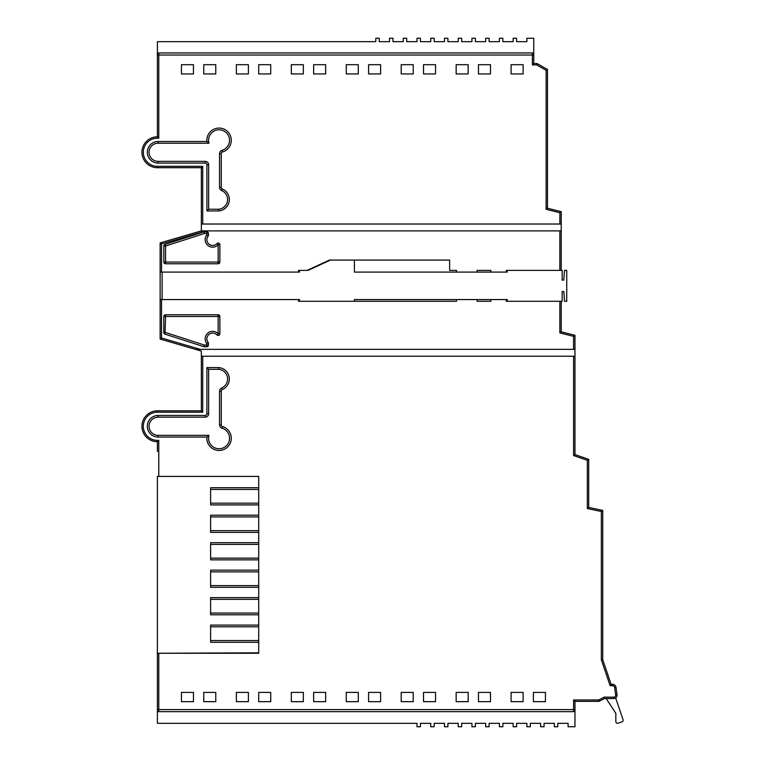 <?xml version="1.0" encoding="UTF-8"?>
<svg xmlns="http://www.w3.org/2000/svg" width="765" height="765" viewBox="0 0 765 765"><rect width="100%" height="100%" fill="white"/><g stroke="black" fill="none" stroke-linecap="round" stroke-linejoin="round"><path stroke-width="1.15" d="M602.734 511.976L602.734 656.207M157.399 678.153L157.399 653.262L258.704 652.822L258.704 642.265L210.624 642.265L210.624 625.091L258.704 625.091L258.704 614.792L210.624 614.792L210.624 597.618L258.704 597.618L258.704 587.319L210.624 587.319L210.624 570.145L258.704 570.145L258.704 559.846L210.624 559.846L210.624 542.681L258.704 542.681L258.704 532.373L210.624 532.373L210.624 515.208L258.704 515.208L258.704 504.91L210.624 504.91L210.624 487.735L258.704 487.735L258.704 476.413L158.776 476.413L158.776 440.296L157.399 441.73A15.453 15.453 0 0 1 141.946 426.277A15.453 15.453 0 0 1 157.399 410.824L201.358 410.824L201.358 351.078L160.143 339.058L160.143 299.564L298.532 299.564L298.532 301.286L456.495 301.286L456.495 299.564L477.092 299.564L477.092 301.286L490.834 301.286L490.834 299.564L506.287 299.564L506.287 301.286L559.856 301.286L559.856 332.918L561.223 331.847L574.964 335.28L574.964 349.356L573.587 349.356L573.587 336.351L559.856 332.918M574.964 356.232L574.964 454.582L588.696 459.344L588.696 507.415L602.734 510.418L602.734 659.64L611.12 684.34L612.564 684.34A3.433 3.433 0 0 1 615.959 687.276L617.03 694.62A3.433 3.433 0 0 1 613.635 698.541L604.484 698.531L599.626 701.065A2.056 2.056 0 0 1 598.593 701.342L574.964 701.342L574.964 726.75L568.099 726.75L568.099 723.317L557.79 723.317L557.79 726.75L554.357 726.75L554.357 723.317L544.058 723.317L544.058 726.75L540.625 726.75L540.625 723.317L530.327 723.317L530.327 726.75L526.884 726.75L526.884 723.317L516.585 723.317L516.585 726.75L513.152 726.75L513.152 723.317L502.854 723.317L502.854 726.75L499.421 726.75L499.421 723.317L489.112 723.317L489.112 726.75L485.679 726.75L485.679 723.317L475.381 723.317L475.381 726.75L471.948 726.75L471.948 723.317L461.649 723.317L461.649 726.75L458.206 726.75L458.206 723.317L447.908 723.317L447.908 726.75L444.475 726.75L444.475 723.317L434.176 723.317L434.176 726.75L430.743 726.75L430.743 723.317L420.434 723.317L420.434 726.75L417.002 726.75L417.002 723.317L157.399 723.317L157.399 709.576L158.776 709.576L158.776 711.641A1.377 1.377 0 0 1 157.399 710.264L157.399 476.413L258.704 476.413L258.704 653.262L158.776 653.262L158.776 709.576L573.587 709.576L573.587 699.965L598.593 699.965A0.689 0.689 0 0 0 598.957 699.86L604.149 697.154L613.635 697.173A2.056 2.056 0 0 0 615.672 694.811L614.601 687.477A2.056 2.056 0 0 0 612.564 685.717L610.135 685.717L601.357 659.86L601.357 511.527L587.329 508.524L587.329 460.32L573.587 455.558L573.587 356.232L574.964 356.232L574.964 349.356M141.946 426.277A15.453 15.453 0 0 0 157.399 441.73L157.399 451.522M258.704 626.812L210.624 626.812M258.704 640.544L210.624 640.544M258.704 599.339L210.624 599.339M258.704 613.071L210.624 613.071M258.704 571.866L210.624 571.866M258.704 585.598L210.624 585.598M258.704 544.393L210.624 544.393M258.704 558.134L210.624 558.134M258.704 516.92L210.624 516.92M258.704 530.661L210.624 530.661M258.704 489.457L210.624 489.457M258.704 503.188L210.624 503.188M206.913 437.054L208.988 435.333A10.49 10.49 0 0 0 219.058 448.749A10.49 10.49 0 0 0 222.013 428.19A3.433 3.433 0 0 1 219.545 424.891L219.545 391.154A3.433 3.433 0 0 1 221.64 387.989L222.309 389.576A11.465 11.465 0 0 0 218.761 367.582L206.913 367.582L206.913 413.731A1.721 1.721 0 0 1 205.192 415.452L158.116 415.452A10.796 10.796 0 0 0 147.32 426.248A10.796 10.796 0 0 0 158.116 437.054L206.913 437.054A12.202 12.202 0 0 0 219.058 450.461A12.202 12.202 0 0 0 222.5 426.545A1.721 1.721 0 0 1 221.267 424.891L221.267 391.154A1.721 1.721 0 0 1 222.309 389.576M208.424 342.787L206.713 343.409A7.497 7.497 0 0 1 209.916 331.876A7.497 7.497 0 0 1 218.149 333.75L218.149 316.481L165.536 316.481L165.011 334.133L203.93 346.708A1.721 1.721 0 0 0 204.465 346.784L206.713 346.784A1.721 1.721 0 0 0 208.424 345.072L208.424 342.787A5.776 5.776 0 0 1 210.547 333.473A5.776 5.776 0 0 1 216.897 334.917A1.721 1.721 0 0 0 219.871 333.75L219.871 316.481A1.721 1.721 0 0 0 218.149 314.759L165.536 314.759A1.721 1.721 0 0 0 163.825 316.481L163.825 332.498A1.721 1.721 0 0 0 165.011 334.133M216.897 243.614L218.149 244.781A7.497 7.497 0 0 1 205.163 239.684A7.497 7.497 0 0 1 206.713 235.123L206.713 233.459L204.465 233.459L165.536 246.034L165.011 244.398A1.721 1.721 0 0 0 163.825 246.034L163.825 262.051A1.721 1.721 0 0 0 165.536 263.772L218.149 263.772A1.721 1.721 0 0 0 219.871 262.051L219.871 244.781A1.721 1.721 0 0 0 216.897 243.614A5.776 5.776 0 0 1 206.885 239.684A5.776 5.776 0 0 1 208.424 235.744L208.424 233.459A1.721 1.721 0 0 0 206.713 231.747L204.465 231.747A1.721 1.721 0 0 0 203.93 231.833L165.011 244.398M206.913 141.487L208.988 143.198L158.116 143.198A9.084 9.084 0 0 0 149.041 152.283A9.084 9.084 0 0 0 158.116 161.367L205.192 161.367A3.433 3.433 0 0 1 208.635 164.8L208.635 209.237L218.685 209.237L218.761 210.949A11.465 11.465 0 0 0 222.309 188.955A1.721 1.721 0 0 1 221.267 187.377L221.267 153.641A1.721 1.721 0 0 1 222.5 151.986A12.202 12.202 0 0 0 219.058 128.071A12.202 12.202 0 0 0 206.913 141.487L158.116 141.487A10.796 10.796 0 0 0 147.32 152.283A10.796 10.796 0 0 0 158.116 163.079L205.192 163.079A1.721 1.721 0 0 1 206.913 164.8L206.913 210.949L218.761 210.949M202.725 230.887L559.856 230.887L559.856 270.38L506.287 270.38L506.287 272.101L490.834 272.101L490.834 270.38L477.092 270.38L477.092 272.101L456.495 272.101L456.495 270.38L449.629 270.38L449.629 260.081L329.438 260.081L307.119 270.38L298.532 270.38L298.532 272.101L160.143 272.101L160.143 242.907L201.358 230.887L202.725 230.887L202.725 231.919L201.358 230.887L201.358 167.707L157.399 167.707A15.453 15.453 0 0 1 141.946 152.254A15.453 15.453 0 0 1 157.399 136.801L157.399 54.325A1.377 1.377 0 0 1 158.776 52.948L532.383 52.948A1.377 1.377 0 0 1 533.76 54.325L533.76 63.524L537.049 63.524L547.491 69.5L547.491 208.233L561.223 211.666L561.223 270.38M158.776 52.948L158.776 138.245L157.399 136.801M547.491 191.9L547.491 162.706M547.491 99.182L547.491 69.998M588.696 491.101L588.696 461.917M574.964 438.269L574.964 409.084M574.964 390.198L574.964 361.003M203.758 73.956L203.758 64.69L215.778 64.69L215.778 73.956L203.758 73.956M258.704 73.956L258.704 64.69L270.724 64.69L270.724 73.956L258.704 73.956M313.64 73.956L313.64 64.69L325.661 64.69L325.661 73.956L313.64 73.956M368.587 73.956L368.587 64.69L380.607 64.69L380.607 73.956L368.587 73.956M423.533 73.956L423.533 64.69L435.543 64.69L435.543 73.956L423.533 73.956M478.469 73.956L478.469 64.69L490.489 64.69L490.489 73.956L478.469 73.956M158.776 138.245A14.076 14.076 0 0 0 143.323 152.254A14.076 14.076 0 0 0 157.399 166.33L202.725 166.33L202.725 224.021L559.856 224.021L559.856 212.737L546.114 209.304L546.114 70.294L536.686 64.901L532.383 64.901L532.383 52.948M511.097 73.956L511.097 64.69L523.117 64.69L523.117 73.956L511.097 73.956M456.15 73.956L456.15 64.69L468.17 64.69L468.17 73.956L456.15 73.956M401.204 73.956L401.204 64.69L413.224 64.69L413.224 73.956L401.204 73.956M346.268 73.956L346.268 64.69L358.288 64.69L358.288 73.956L346.268 73.956M291.322 73.956L291.322 64.69L303.342 64.69L303.342 73.956L291.322 73.956M236.375 73.956L236.375 64.69L248.395 64.69L248.395 73.956L236.375 73.956M181.439 73.956L181.439 64.69L193.459 64.69L193.459 73.956L181.439 73.956M523.117 701.668L511.097 701.668L511.097 692.392L523.117 692.392L523.117 701.668M468.17 701.668L456.15 701.668L456.15 692.392L468.17 692.392L468.17 701.668M413.224 701.668L401.204 701.668L401.204 692.392L413.224 692.392L413.224 701.668M358.288 701.668L346.268 701.668L346.268 692.392L358.288 692.392L358.288 701.668M303.342 701.668L291.322 701.668L291.322 692.392L303.342 692.392L303.342 701.668M248.395 701.668L236.375 701.668L236.375 692.392L248.395 692.392L248.395 701.668M193.459 701.668L181.439 701.668L181.439 692.392L193.459 692.392L193.459 701.668M201.358 356.232L573.587 356.232M215.778 701.668L203.758 701.668L203.758 692.392L215.778 692.392L215.778 701.668M270.724 701.668L258.704 701.668L258.704 692.392L270.724 692.392L270.724 701.668M325.661 701.668L313.64 701.668L313.64 692.392L325.661 692.392L325.661 701.668M380.607 701.668L368.587 701.668L368.587 692.392L380.607 692.392L380.607 701.668M435.543 701.668L423.533 701.668L423.533 692.392L435.543 692.392L435.543 701.668M490.489 701.668L478.469 701.668L478.469 692.392L490.489 692.392L490.489 701.668M545.435 701.668L533.415 701.668L533.415 692.392L545.435 692.392L545.435 701.668M533.76 55.013L157.399 55.013L157.399 41.683L375.797 41.683L375.797 38.25L379.23 38.25L379.23 41.683L389.528 41.683L389.528 38.25L392.961 38.25L392.961 41.683L403.27 41.683L403.27 38.25L406.703 38.25L406.703 41.683L417.002 41.683L417.002 38.25L420.434 38.25L420.434 41.683L430.743 41.683L430.743 38.25L434.176 38.25L434.176 41.683L444.475 41.683L444.475 38.25L447.908 38.25L447.908 41.683L458.206 41.683L458.206 38.25L461.649 38.25L461.649 41.683L471.948 41.683L471.948 38.25L475.381 38.25L475.381 41.683L485.679 41.683L485.679 38.25L489.112 38.25L489.112 41.683L499.421 41.683L499.421 38.25L502.854 38.25L502.854 41.683L513.152 41.683L513.152 38.25L516.585 38.25L516.585 41.683L526.884 41.683L526.884 38.25L533.76 38.25L533.76 63.524L532.383 64.901M161.52 299.564L161.52 338.025L200.373 349.356L573.587 349.356M561.223 301.286L561.223 331.847M161.52 338.025L160.143 339.058M559.856 230.887L561.223 230.887M574.964 335.28L573.587 336.351M615.672 694.811L617.03 694.62A3.433 3.433 0 0 1 613.635 698.541L606.215 698.531L615.835 713.363L615.835 721.567A1.721 1.721 0 0 0 618.11 723.193L621.983 721.873A1.721 1.721 0 0 0 623.054 719.702L615.643 697.89M574.964 709.576L574.964 710.264A1.377 1.377 0 0 1 573.587 711.641L573.587 709.576L574.964 709.576L574.964 701.342L573.587 699.965M588.696 507.262L588.696 495.395M574.964 408.07L574.964 396.203M574.964 454.429L574.964 442.562M547.491 111.929L547.491 100.062M547.491 160L547.491 148.133M544.728 67.913L537.049 63.524L533.76 63.524M158.776 711.641L573.587 711.641M160.143 272.101L160.143 299.564M537.049 63.524L536.686 64.901M547.491 69.5L546.114 70.294M547.491 208.233L546.114 209.304M561.223 211.666L559.856 212.737M561.223 224.021L559.856 224.021M574.964 454.582L573.587 455.558M588.696 459.344L587.329 460.32M588.696 507.415L587.329 508.524M602.734 510.418L601.357 511.527M602.734 659.64L601.357 659.86M611.12 684.34L610.135 685.717M604.484 698.531L604.149 697.154M598.593 699.965L598.593 701.342A2.056 2.056 0 0 0 599.626 701.065L598.957 699.86M202.725 166.33L201.358 167.707M202.725 224.021L201.358 224.021M202.725 231.919L161.52 243.939L160.143 242.907M200.373 349.356L195.467 349.356M202.725 356.232L202.725 412.201L201.358 410.824M208.635 209.237L206.913 210.949M203.93 231.833L204.465 233.459L204.465 231.747M208.424 235.744L206.713 235.123M163.825 332.498L165.536 332.498L204.465 345.072L203.93 346.708M216.897 334.917L218.149 333.75L219.871 333.75M221.64 387.989A9.754 9.754 0 0 0 218.685 369.294L218.761 367.582M218.685 369.294L208.635 369.294L206.913 367.582M562.17 280.114L562.17 270.38L507.224 270.38L507.224 272.101L354.415 272.101L354.415 260.081L330.375 260.081L308.056 270.38L299.469 270.38L299.469 272.101L162.113 272.101L162.113 299.564L299.469 299.564L299.469 301.286L354.415 301.286L354.415 299.564L507.224 299.564L507.224 301.286L562.17 301.286L562.17 291.541L563.862 291.541L564.513 301.286L566.741 301.286L566.741 270.38L564.513 270.38L563.767 280.114L562.17 280.114M222.5 151.986L222.013 150.342A10.49 10.49 0 0 0 219.058 129.792A10.49 10.49 0 0 0 208.988 143.198M218.685 209.237A9.754 9.754 0 0 0 221.64 190.542A3.433 3.433 0 0 1 219.545 187.377L219.545 153.641A3.433 3.433 0 0 1 222.013 150.342M202.725 412.201L157.399 412.201A14.076 14.076 0 0 0 143.323 426.277A14.076 14.076 0 0 0 158.776 440.296M157.399 412.201L157.399 410.824M161.52 243.939L161.52 272.101M612.564 685.717L612.564 684.34A3.433 3.433 0 0 1 615.959 687.276L614.601 687.477M157.399 166.33L157.399 167.707A15.453 15.453 0 0 1 141.946 152.254M613.635 698.541L613.635 697.173M613.463 698.541L613.463 697.173M208.635 369.294L208.635 413.731A3.433 3.433 0 0 1 205.192 417.164L158.116 417.164A9.084 9.084 0 0 0 149.041 426.248A9.084 9.084 0 0 0 158.116 435.333L208.988 435.333M204.465 346.784L204.465 345.072L206.713 345.072L206.713 343.409M163.825 246.034L165.536 246.034L165.536 262.051L218.149 262.051L218.149 244.781L219.871 244.781M205.192 163.079L205.192 161.367M208.635 164.8L206.913 164.8M158.116 163.079L158.116 161.367M158.116 141.487L158.116 143.198M221.64 190.542L222.309 188.955M219.545 187.377L221.267 187.377M221.267 153.641L219.545 153.641M206.713 231.747L206.713 233.459L208.424 233.459M165.536 263.772L165.536 262.051L163.825 262.051M219.871 262.051L218.149 262.051L218.149 263.772M163.825 316.481L165.536 316.481L165.536 314.759M218.149 314.759L218.149 316.481L219.871 316.481M208.424 345.072L206.713 345.072L206.713 346.784M221.267 391.154L219.545 391.154M221.267 424.891L219.545 424.891M222.5 426.545L222.013 428.19M208.635 413.731L206.913 413.731M158.116 437.054L158.116 435.333M205.192 417.164L205.192 415.452M158.116 415.452L158.116 417.164"/></g></svg>
